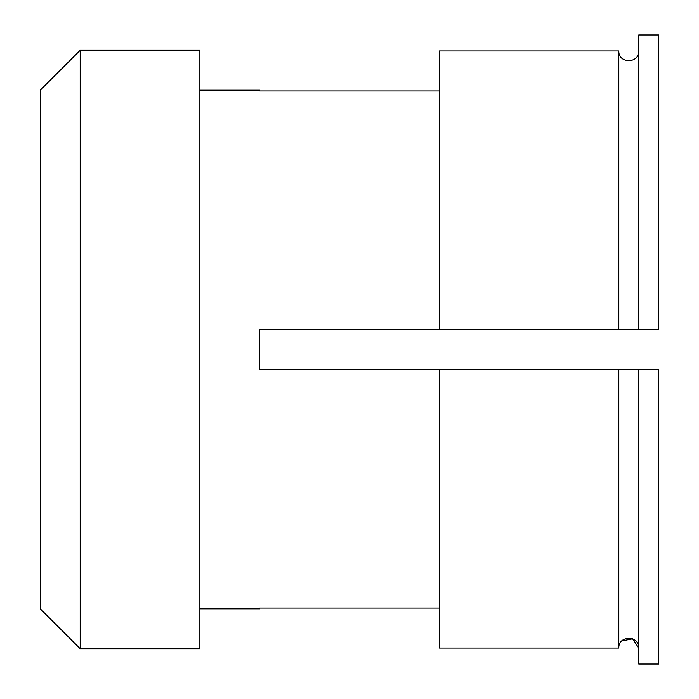 <?xml version="1.0" encoding="UTF-8"?>
<svg xmlns="http://www.w3.org/2000/svg" width="699" height="699" viewBox="0 0 699 699"><rect width="100%" height="100%" fill="white"/><g stroke="black" fill="none" stroke-linecap="round" stroke-linejoin="round"><path stroke-width="1.05" d="M648.724 369.448L638.746 369.448L648.724 369.448M621.752 640.957L632.595 638.834L638.746 648.06C639.358 635.173 618.204 635.155 618.798 648.06L618.798 369.448L259.731 369.448L259.731 329.552L618.798 329.552L618.798 50.94L439.269 50.94L618.798 50.94C618.187 63.827 639.34 63.845 638.746 50.94M80.202 648.724L40.306 608.829L40.306 90.171L80.202 50.276L199.888 50.276L199.888 648.724L80.202 648.724L80.202 50.276M199.888 90.171L259.731 90.171L259.731 90.94L259.731 90.171M618.798 369.448L638.746 369.448L638.746 664.05L658.694 664.05L658.694 369.448L638.746 369.448M439.269 369.448L439.269 648.06L618.798 648.06M199.888 608.829L259.731 608.829L259.731 608.06L439.269 608.06M439.269 90.94L259.731 90.94M658.694 34.95L638.746 34.95L638.746 329.552L658.694 329.552L658.694 34.95M638.746 329.552L618.798 329.552M439.269 50.94L439.269 329.552"/></g></svg>
